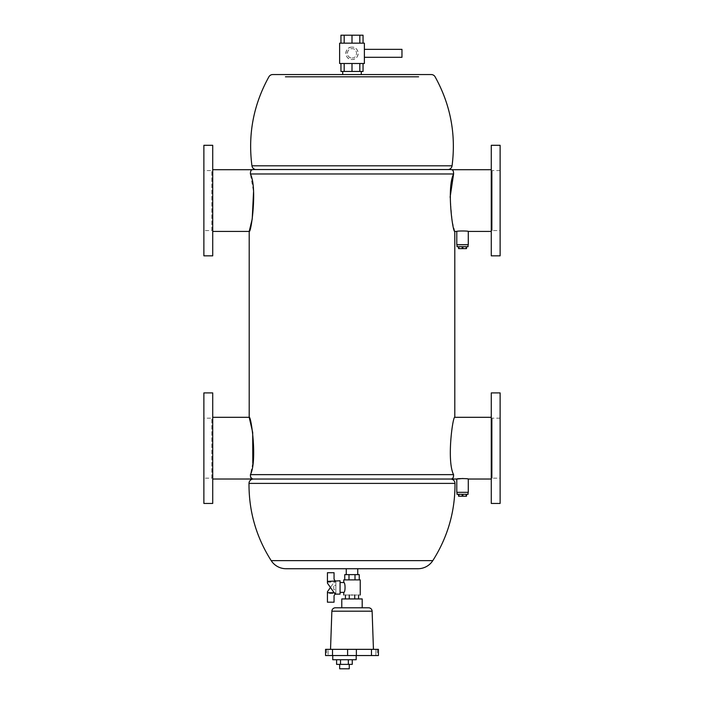 <?xml version="1.0" encoding="UTF-8"?>
<svg xmlns="http://www.w3.org/2000/svg" width="704" height="704" viewBox="0 0 704 704"><rect width="100%" height="100%" fill="white"/><g stroke="black" fill="none" stroke-linecap="round" stroke-linejoin="round"><path stroke-width="0.53" stroke-dasharray="3.52 2.64" d="M345.418 598.937L345.418 595.021L358.582 595.021L354.728 595.021L354.728 598.937L358.582 598.937L345.418 598.937L354.728 598.937M362.199 598.937L341.774 598.937M362.199 607.781L341.774 607.781L362.199 607.781M368.579 607.781L335.394 607.781L368.579 607.781M331.866 611.195L372.117 611.195M330.528 649.343L373.446 649.343L330.528 649.343M328.099 649.343L325.547 649.343L328.099 649.343C326.058 649.343 326.058 649.343 328.099 649.343C326.058 649.343 326.058 649.343 328.099 649.343L328.099 655.538L325.547 655.538L375.874 655.538C377.925 655.538 377.925 655.538 375.874 655.538C377.925 655.538 377.925 655.538 375.874 655.538L378.426 655.538L378.426 649.343L375.874 649.343C377.925 649.343 377.925 649.343 375.874 649.343C377.925 649.343 377.925 649.343 375.874 649.343L325.547 649.343L325.547 655.538L328.099 655.538L328.099 649.343M356.374 655.538L356.374 649.343M347.618 655.538L347.6 649.343M356.189 655.538L332.754 655.538L356.189 655.538M375.874 649.343L375.874 655.538L375.874 649.343M371.474 649.343L371.474 655.538M332.508 649.343L332.508 655.538M332.754 659.736L356.189 659.736M348.348 659.736L340.525 659.736L352.255 659.736L348.348 659.736L348.348 664.382L352.255 664.382M340.525 659.736L336.609 659.736L340.525 659.736L340.525 664.382L348.348 664.382M340.525 664.382L336.609 664.382M349.272 664.382L339.671 664.382L349.272 664.382M339.671 668.8L349.272 668.8M354.728 595.021L345.418 595.021M349.272 595.021L349.272 598.937M358.582 595.021L358.582 598.937M352 595.021C362.639 595.021 362.639 595.021 352 595.021C341.361 595.021 341.361 595.021 352 595.021M343.754 579.885L360.246 579.885M343.754 582.542C345.479 582.243 345.479 592.671 343.754 592.363M348.999 579.885L355.001 579.885L344.758 579.885L348.999 579.885L348.999 574.622L344.758 574.622L344.758 579.885M359.242 579.885L355.001 579.885L359.242 579.885L359.242 574.622L355.001 574.622L355.001 579.885M348.999 574.622L355.001 574.622M357.746 574.622L346.254 574.622L357.746 574.622M346.254 568.726L357.746 568.726L346.254 568.726M272.131 560.622L288.367 560.622M289.467 560.622L302.597 560.622M313.782 560.622L431.869 560.622M253.194 479.037L450.806 479.037M252.806 463.118L250.43 474.637L250.589 477.268M252.428 478.878L252.982 479.01M450.859 479.028C452.76 479.037 453.666 477.576 453.57 474.637C446.512 460.724 452.892 415.518 454.802 417.305M491.278 417.305L491.278 479.028L491.278 417.305M467.861 478.958L462.942 478.491M252.481 169.699C251.09 169.708 250.404 171.134 250.404 173.976L253.546 191.761M454.802 231.422L452.197 221.17L450.111 197.199M491.278 169.699L491.278 231.422L491.278 169.699M250.404 173.976L453.596 173.976C453.596 171.134 452.91 169.708 451.519 169.699M450.375 169.55L253.625 169.55M491.278 145.297L491.278 255.834M500.122 145.297L500.122 255.834M500.122 230.56L500.122 170.562L500.122 230.56L492.158 230.56L492.158 170.562L492.158 230.56M500.122 170.562L492.158 170.562M456.79 244.719L468.283 244.719M457.01 244.719L468.063 244.719L457.01 244.719M468.063 246.708L457.01 246.708M458.559 246.708L466.514 246.708L458.559 246.708L458.559 248.609L466.514 248.609L466.514 246.708M466.198 246.708L466.198 248.609M462.854 246.708L462.854 248.609M462.22 246.708L462.22 248.609M458.876 246.708L458.876 248.609M491.278 392.902L491.278 503.439M500.122 392.902L500.122 503.439M500.122 478.166L500.122 418.167L500.122 478.166L492.158 478.166L492.158 418.167L492.158 478.166M500.122 418.167L492.158 418.167M456.79 492.325L468.283 492.325M457.01 492.325L468.063 492.325L457.01 492.325M468.063 494.314L457.01 494.314M458.559 494.314L466.514 494.314L458.559 494.314L458.559 496.214L466.514 496.214L466.514 494.314M466.198 494.314L466.198 496.214M462.854 494.314L462.854 496.214M462.22 494.314L462.22 496.214M458.876 494.314L458.876 496.214M212.722 479.028L212.722 417.305L212.722 479.028M212.722 503.439L212.722 392.902M203.878 392.902L203.878 503.439M203.878 418.167L203.878 478.166L203.878 418.167L211.842 418.167L211.842 478.166L203.878 478.166M211.842 478.166L211.842 418.167M212.722 231.422L212.722 169.699L212.722 231.422M212.722 255.834L212.722 145.297M203.878 145.297L203.878 255.834M203.878 170.562L203.878 230.56L203.878 170.562L211.842 170.562L211.842 230.56L203.878 230.56M211.842 230.56L211.842 170.562M255.578 169.55L448.422 169.55L255.578 169.55M361.284 74.554L342.716 74.554L361.284 74.554M418.607 76.798L285.428 76.798M342.716 71.456L361.284 71.456L342.716 71.456M363.053 71.456L340.947 71.456M359.814 63.501L352 63.501L359.814 63.501L359.814 71.456M344.186 63.501L352 63.501L340.947 63.501L344.186 63.501L344.186 71.456M352 71.456L352 63.501M339.618 63.501L364.382 63.501M364.382 43.155L339.618 43.155M352 57.974C357.993 58.256 357.993 48.4 352 48.682C346.007 48.4 346.007 58.256 352 57.974A4.646 4.646 0 0 1 347.354 53.328A4.646 4.646 0 0 1 352 48.682C357.993 48.4 357.993 58.256 352 57.974M344.186 43.155L363.053 43.155L340.947 43.155L344.186 43.155L344.186 35.2L340.947 35.2M352 43.155L352 35.2L363.053 35.2M352 35.2L344.186 35.2M359.814 43.155L359.814 35.2M352 47.142C344.018 46.754 344.018 59.902 352 59.514C359.982 59.902 359.982 46.754 352 47.142A6.186 6.186 0 0 1 356.743 57.306A6.186 6.186 0 0 1 345.814 53.328A6.186 6.186 0 0 1 352 47.142M364.382 57.306L401.966 57.306L401.966 49.35L364.382 49.35M340.067 592.363L340.067 582.542L340.067 592.363M340.067 594.123L340.067 580.782M327.43 583.15L327.43 572.713L334.057 572.713L334.057 579.278L335.553 581.407L335.122 580.782L329.49 588.826M330.449 587.453L334.136 582.19L335.852 582.19L335.852 592.715L335.852 582.19M334.136 592.715L335.852 592.715M328.601 590.093L327.43 591.765L327.43 602.193L334.057 602.193L334.057 595.637L335.553 593.498L327.43 593.498M335.122 594.123L335.553 593.498M327.43 582.19L334.136 582.19L335.122 580.782M335.852 585.35L335.852 589.556L335.852 585.35L333.749 585.35L333.749 589.556L335.852 589.556M333.749 589.556L333.749 585.35M249.005 483.393L454.995 483.393M453.57 474.637L250.43 474.637M452.065 165.801L251.935 165.801M326.568 649.343L326.568 655.538M377.414 649.343L377.414 655.538"/><path stroke-width="1.06" d="M358.582 598.937L358.582 595.021M354.728 595.021L354.728 598.937M341.774 607.781L341.774 598.937L362.199 598.937L362.199 607.781M335.394 607.781L368.579 607.781L335.394 607.781A3.538 3.538 0 0 0 331.866 611.195L330.528 649.343M373.446 649.343L372.117 611.195A3.538 3.538 0 0 0 368.579 607.781M372.117 611.195L331.866 611.195M325.547 649.343L378.426 649.343L378.426 655.538L325.547 655.538L325.547 649.343M332.508 649.343L332.508 655.538M371.474 649.343L371.474 655.538M332.754 655.538L332.754 659.736L356.189 659.736L356.189 655.538M352.255 659.736L352.255 664.382L340.525 664.382L340.525 659.736M336.609 659.736L336.609 664.382L340.525 664.382M348.348 664.382L348.348 659.736M339.671 664.382L339.671 668.8L349.272 668.8L349.272 664.382M345.418 595.021L345.418 598.937M352 595.021C362.639 595.021 362.639 595.021 352 595.021C341.361 595.021 341.361 595.021 352 595.021M360.246 595.021L360.246 579.885L343.754 579.885L343.754 582.542C345.479 582.243 345.479 592.671 343.754 592.363L343.754 595.021M359.242 579.885L359.242 574.622L355.001 574.622L355.001 579.885M355.001 574.622L348.999 574.622L348.999 579.885M344.758 579.885L344.758 574.622L348.999 574.622M431.869 560.622L432.81 560.622A17.688 17.688 0 0 1 417.947 568.726L357.746 568.726L357.746 574.622M417.947 568.726L286.053 568.726L346.254 568.726L346.254 574.622M357.746 568.726L346.254 568.726M454.995 483.393L249.005 483.393A4.418 4.418 0 0 1 253.194 479.037L450.806 479.037A4.418 4.418 0 0 1 454.995 483.393C455.171 511.315 447.779 537.055 432.81 560.622L271.19 560.622A17.688 17.688 0 0 0 286.053 568.726M249.005 483.393C248.829 511.315 256.221 537.055 271.19 560.622L272.131 560.622M288.367 560.622L289.467 560.622M302.597 560.622L313.782 560.622M450.806 479.037A4.418 4.418 0 0 0 450.859 479.028L456.79 479.028C456.43 478.447 468.644 478.447 468.283 479.028L467.861 478.958M253.194 479.037A4.418 4.418 0 0 1 253.141 479.028C251.24 479.037 250.334 477.576 250.43 474.637C257.488 460.724 251.108 415.518 249.198 417.305L252.692 432.45L252.806 463.118M250.589 477.268L252.428 478.878M252.982 479.01L212.722 479.028M491.278 417.305L454.802 417.305L454.802 231.422L456.79 231.422C456.43 230.842 468.644 230.842 468.283 231.422C468.644 230.842 456.43 230.842 456.79 231.422L456.79 244.719L468.283 244.719L468.283 231.422L491.278 231.422M491.278 479.028L468.283 479.028L468.283 492.325L456.79 492.325L456.79 479.028L462.942 478.491M212.722 417.305L249.198 417.305L249.198 231.422C251.152 233.226 257.47 187.722 250.404 173.976C250.404 171.134 251.09 169.708 252.481 169.699L252.481 169.699A4.418 4.418 0 0 1 253.625 169.55L450.375 169.55A4.418 4.418 0 0 1 451.519 169.699C452.91 169.708 453.596 171.134 453.596 173.976C446.53 187.722 452.848 233.226 454.802 231.422M253.546 191.761L252.217 219.05L249.198 231.422L212.722 231.422M450.111 197.199L453.596 173.976L250.404 173.976M491.278 169.699L451.519 169.699M491.278 255.834L491.278 145.297L500.122 145.297L500.122 255.834L491.278 255.834M457.01 244.719L457.01 246.708L468.063 246.708L468.063 244.719M458.559 246.708L458.559 248.609L466.514 248.609L466.514 246.708M458.876 246.708L458.876 248.609M462.22 246.708L462.22 248.609M462.854 246.708L462.854 248.609M466.198 246.708L466.198 248.609M454.802 417.305C452.892 415.518 446.512 460.724 453.57 474.637C453.666 477.576 452.76 479.037 450.859 479.028M491.278 503.439L491.278 392.902L500.122 392.902L500.122 503.439L491.278 503.439M457.01 492.325L457.01 494.314L468.063 494.314L468.063 492.325M458.559 494.314L458.559 496.214L466.514 496.214L466.514 494.314M458.876 494.314L458.876 496.214M462.22 494.314L462.22 496.214M462.854 494.314L462.854 496.214M466.198 494.314L466.198 496.214M212.722 392.902L212.722 503.439L203.878 503.439L203.878 392.902L212.722 392.902M252.481 169.699L212.722 169.699M212.722 145.297L212.722 255.834L203.878 255.834L203.878 145.297L212.722 145.297M255.578 169.55A4.418 4.418 0 0 1 251.935 165.801C247.843 134.27 253.502 104.606 268.902 76.798A4.418 4.418 0 0 1 272.756 74.554L431.244 74.554L272.756 74.554M448.422 169.55A4.418 4.418 0 0 0 452.065 165.801C456.157 134.27 450.498 104.606 435.098 76.798A4.418 4.418 0 0 0 431.244 74.554M285.428 76.798L418.607 76.798M361.284 71.456L361.284 74.554M342.716 71.456L342.716 74.554M363.053 63.501L363.053 71.456L352 71.456L352 63.501M340.947 63.501L340.947 71.456L352 71.456M359.814 71.456L359.814 63.501M344.186 71.456L344.186 63.501M364.382 63.501L339.618 63.501L339.618 43.155L364.382 43.155L364.382 63.501M340.947 43.155L340.947 35.2L363.053 35.2L363.053 43.155M359.814 43.155L359.814 35.2M352 43.155L352 35.2M344.186 43.155L344.186 35.2M364.382 49.35L401.966 49.35L401.966 57.306L364.382 57.306M340.067 582.542L343.754 582.542M340.067 592.363L343.754 592.363M327.43 583.15L327.43 581.407L340.067 580.782L340.067 594.123L335.122 594.123L327.43 583.15L334.734 593.578M335.553 581.407L334.057 579.278L334.057 572.713L327.43 572.713L327.43 581.407M335.034 593.991L335.553 593.498M335.122 594.123L334.057 595.637L334.057 602.193L327.43 602.193L327.43 592.715L334.136 592.715M327.43 592.715L327.43 591.765L330.449 587.453M329.49 588.826L328.601 590.093M349.272 595.021L349.272 598.937M250.43 474.637L453.57 474.637M251.935 165.801L452.065 165.801M347.6 649.343L347.6 655.538M356.374 649.343L356.374 655.538"/></g></svg>
